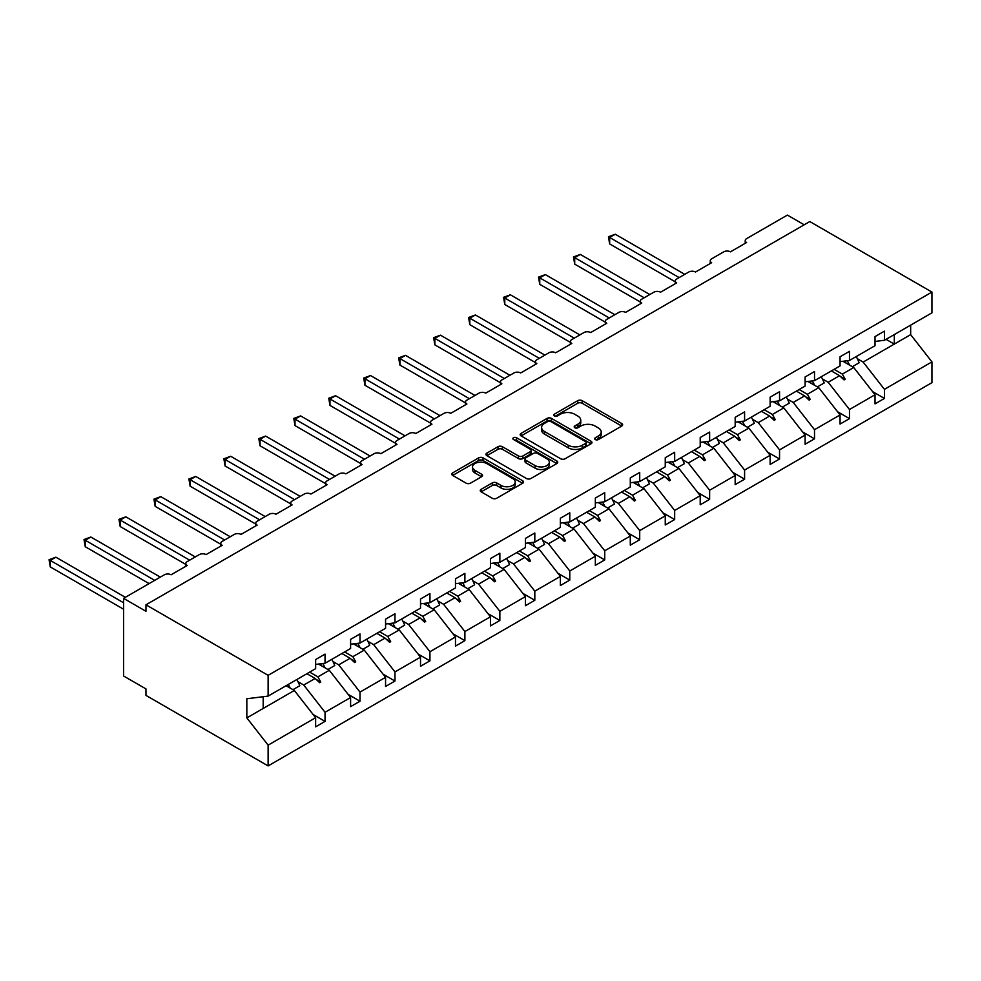 <?xml version="1.0" encoding="UTF-8"?>
<svg xmlns="http://www.w3.org/2000/svg" width="981" height="981" viewBox="0 0 981 981"><rect width="100%" height="100%" fill="white"/><g stroke="black" fill="none" stroke-linecap="round" stroke-linejoin="round"><path stroke-width="1.47" d="M595.283 439.562A2.183 1.263 0 0 0 598.361 439.562L621.733 426.061A3.115 1.79 0 0 0 622.641 424.798A3.115 1.79 0 0 0 621.733 423.522L582.138 400.665A3.115 1.79 0 0 0 577.735 400.665L554.363 414.154A2.183 1.263 0 0 0 553.725 415.049A2.183 1.263 0 0 0 554.363 415.932A2.183 1.263 0 0 0 557.441 415.932L560.47 414.19A9.957 5.751 0 0 1 574.547 414.19L577.846 416.091A9.957 5.751 0 0 1 580.764 420.162A9.957 5.751 0 0 1 577.846 424.221L574.817 425.962A2.183 1.263 0 0 0 574.179 426.858A2.183 1.263 0 0 0 574.817 427.741A2.183 1.263 0 0 0 577.907 427.741L580.924 425.999A9.957 5.751 0 0 1 595.001 425.999L598.3 427.9A9.957 5.751 0 0 1 601.218 431.971A9.957 5.751 0 0 1 598.3 436.03L595.283 437.784A2.183 1.263 0 0 0 594.645 438.666A2.183 1.263 0 0 0 595.283 439.562L595.283 437.784M481.168 489.311A3.115 1.79 0 0 0 480.249 490.586A3.115 1.79 0 0 0 481.168 491.849L492.278 498.262A3.115 1.79 0 0 0 496.668 498.262L522.628 483.277A3.115 1.79 0 0 0 523.547 482.014A3.115 1.79 0 0 0 522.628 480.739L483.032 457.882A3.115 1.79 0 0 0 478.63 457.882L452.67 472.867A3.115 1.79 0 0 0 451.763 474.13A3.115 1.79 0 0 0 452.67 475.405L466.098 483.155A3.115 1.79 0 0 0 470.5 483.155L481.597 476.741A3.115 1.79 0 0 0 482.517 475.466A3.115 1.79 0 0 0 481.597 474.203L474.951 470.353A8.326 4.807 0 0 1 472.511 466.956A8.326 4.807 0 0 1 477.649 462.517A8.326 4.807 0 0 1 486.723 463.559L512.781 478.605A8.326 4.807 0 0 1 515.221 482.014A8.326 4.807 0 0 1 510.083 486.453A8.326 4.807 0 0 1 501.021 485.411L496.668 482.897A3.115 1.79 0 0 0 492.278 482.897L481.168 489.311L481.168 491.849L492.278 485.485L492.278 482.897M875.027 341.449L884.433 340.272L931.95 312.841L931.95 292.08L809.803 221.559L145.973 604.811L145.973 611.286L123.569 598.349L164.354 574.792A4.758 2.747 180 0 1 171.074 574.792L187.212 565.485A4.758 2.747 0 0 1 185.826 563.535A4.758 2.747 0 0 1 187.212 561.598L199.315 554.608A4.758 2.747 180 0 1 206.047 554.608L222.172 545.301A4.758 2.747 0 0 1 220.786 543.351A4.758 2.747 0 0 1 222.172 541.414L234.275 534.424A4.758 2.747 180 0 1 241.007 534.424L257.145 525.117A4.758 2.747 0 0 1 255.747 523.167A4.758 2.747 0 0 1 257.145 521.23L269.248 514.24A4.758 2.747 180 0 1 275.968 514.24L292.105 504.921A4.758 2.747 0 0 1 290.707 502.983A4.758 2.747 0 0 1 292.105 501.046L304.208 494.056A4.758 2.747 180 0 1 310.928 494.056L327.065 484.737A4.758 2.747 0 0 1 325.667 482.799A4.758 2.747 0 0 1 327.065 480.862L339.168 473.872A4.758 2.747 180 0 1 345.888 473.872L362.026 464.553A4.758 2.747 0 0 1 360.628 462.615A4.758 2.747 0 0 1 362.026 460.678L374.129 453.688A4.758 2.747 180 0 1 380.849 453.688L396.986 444.368A4.758 2.747 0 0 1 395.601 442.431A4.758 2.747 0 0 1 396.986 440.494L409.089 433.504A4.758 2.747 180 0 1 415.809 433.504L431.947 424.184A4.758 2.747 0 0 1 430.561 422.247A4.758 2.747 0 0 1 431.947 420.309L444.05 413.32A4.758 2.747 180 0 1 450.77 413.32L466.907 404A4.758 2.747 0 0 1 465.521 402.063A4.758 2.747 0 0 1 466.907 400.125L479.01 393.136A4.758 2.747 180 0 1 485.742 393.136L501.867 383.816A4.758 2.747 0 0 1 500.482 381.879A4.758 2.747 0 0 1 501.867 379.929L513.97 372.952A4.758 2.747 180 0 1 520.703 372.952L536.84 363.632A4.758 2.747 0 0 1 535.442 361.695A4.758 2.747 0 0 1 536.84 359.745L548.943 352.768A4.758 2.747 180 0 1 555.663 352.768L571.8 343.448A4.758 2.747 0 0 1 570.402 341.511A4.758 2.747 0 0 1 571.8 339.561L583.903 332.571A4.758 2.747 180 0 1 590.623 332.571L606.761 323.264A4.758 2.747 0 0 1 605.363 321.314A4.758 2.747 0 0 1 606.761 319.377L618.864 312.387A4.758 2.747 180 0 1 625.584 312.387L641.721 303.08A4.758 2.747 0 0 1 640.323 301.13A4.758 2.747 0 0 1 641.721 299.193L653.824 292.203A4.758 2.747 180 0 1 660.544 292.203L676.682 282.896A4.758 2.747 0 0 1 675.296 280.946A4.758 2.747 0 0 1 676.682 279.009L688.785 272.019A4.758 2.747 180 0 1 695.504 272.019L711.642 262.7A4.758 2.747 0 0 1 710.256 260.762A4.758 2.747 0 0 1 711.642 258.825L723.745 251.835A4.758 2.747 180 0 1 730.465 251.835L746.602 242.515A4.758 2.747 0 0 1 745.217 240.578A4.758 2.747 0 0 1 746.602 238.641L787.4 215.084L804.199 224.796M931.95 292.08L268.12 675.333L145.973 604.811M560.691 458.765A3.115 1.79 0 0 0 565.093 458.765L591.04 443.78A3.115 1.79 0 0 0 591.96 442.505A3.115 1.79 0 0 0 591.04 441.242L551.445 418.384A3.115 1.79 0 0 0 547.055 418.384L521.095 433.369A3.115 1.79 0 0 0 520.175 434.632A3.115 1.79 0 0 0 521.095 435.907L560.691 458.765M514.375 440.028A2.183 1.263 0 0 1 516.582 440.334L516.582 437.747L556.84 460.984A3.115 1.79 0 0 1 557.748 462.259A3.115 1.79 0 0 1 556.84 463.535L530.88 478.52A3.115 1.79 0 0 1 526.478 478.52L486.883 455.65L486.883 453.112A3.115 1.79 0 0 0 485.975 454.387A3.115 1.79 0 0 0 486.883 455.65M486.883 453.112L497.992 446.698A3.115 1.79 0 0 1 502.395 446.698L518.446 455.969A3.115 1.79 0 0 0 522.848 455.969L530.218 451.714A3.115 1.79 0 0 0 531.126 450.451A3.115 1.79 0 0 0 530.218 449.175L513.504 439.525A2.183 1.263 0 0 1 512.867 438.642A2.183 1.263 0 0 1 514.203 437.477A2.183 1.263 0 0 1 516.582 437.747M268.12 675.333L268.12 696.105L315.637 668.674L315.637 659.551L325.042 654.119L325.042 663.242L315.637 664.407M313.147 714.524L325.042 721.403L325.042 712.28L350.597 697.528L329.309 670.293L318.506 664.051M297.979 681.709L303.754 685.045L325.042 712.28M325.042 663.242L350.597 648.49L350.597 639.367L360.002 633.934L360.002 643.058L350.597 644.223M348.108 694.34L360.002 701.219L360.002 692.096L385.558 677.344L364.27 650.109L353.467 643.867M332.939 661.525L338.715 664.86L360.002 692.096M360.002 643.058L385.558 628.306L385.558 619.183L394.975 613.75L394.975 622.861L385.558 624.039M383.068 674.155L394.975 681.035L394.975 671.911L420.518 657.16L399.23 629.925L388.427 623.683M367.9 641.329L373.675 644.664L394.975 671.911M394.975 622.861L420.518 608.122L420.518 598.999L429.936 593.554L429.936 602.677L420.518 603.855M418.029 653.971L429.936 660.851L429.936 651.727L455.478 636.976L434.191 609.741L423.387 603.499M402.86 621.145L408.636 624.48L429.936 651.727M429.936 602.677L455.478 587.926L455.478 578.815L464.896 573.37L464.896 582.493L455.478 583.67M452.989 633.787L464.896 640.654L464.896 631.543L490.439 616.791L469.151 589.544L458.348 583.315M437.82 600.961L443.608 604.296L464.896 631.543M464.896 582.493L490.439 567.741L490.439 558.618L499.856 553.186L499.856 562.309L490.439 563.486M487.949 613.603L499.856 620.47L499.856 611.347L525.411 596.607L504.111 569.36L493.308 563.131M472.793 580.777L478.569 584.112L499.856 611.347M499.856 562.309L525.411 547.557L525.411 538.434L534.817 533.002L534.817 542.125L525.411 543.302M522.922 593.419L534.817 600.286L534.817 591.163L560.372 576.411L539.072 549.176L528.269 542.947M507.753 560.592L513.529 563.928L534.817 591.163M534.817 542.125L560.372 527.373L560.372 518.25L569.777 512.818L569.777 521.941L560.372 523.118M557.882 573.235L569.777 580.102L569.777 570.979L595.332 556.227L574.032 528.992L563.241 522.763M542.714 540.408L548.489 543.744L569.777 570.979M569.777 521.941L595.332 507.189L595.332 498.066L604.737 492.634L604.737 501.757L595.332 502.934M592.843 553.051L604.737 559.918L604.737 550.795L630.293 536.043L609.005 508.808L598.202 502.566M577.674 520.224L583.45 523.56L604.737 550.795M604.737 501.757L630.293 487.005L630.293 477.882L639.71 472.45L639.71 481.573L630.293 482.75M627.803 532.867L639.71 539.734L639.71 530.611L665.253 515.859L643.965 488.624L633.162 482.382M612.635 500.04L618.41 503.376L639.71 530.611M639.71 481.573L665.253 466.821L665.253 457.698L674.67 452.266L674.67 461.389L665.253 462.554M662.764 512.683L674.67 519.55L674.67 510.427L700.213 495.675L678.926 468.44L668.122 462.198M647.595 479.856L653.371 483.192L674.67 510.427M674.67 461.389L700.213 446.637L700.213 437.514L709.631 432.081L709.631 441.205L700.213 442.37M697.724 492.499L709.631 499.366L709.631 490.242L735.174 475.491L713.886 448.256L703.083 442.014M682.555 459.672L688.331 463.007L709.631 490.242M709.631 441.205L735.174 426.453L735.174 417.33L744.591 411.897L744.591 421.021L735.174 422.186M732.684 472.302L744.591 479.182L744.591 470.058L770.134 455.307L748.846 428.072L738.043 421.83M717.516 439.488L723.304 442.823L744.591 470.058M744.591 421.021L770.134 406.269L770.134 397.146L779.552 391.713L779.552 400.837L770.134 402.002M767.645 452.118L779.552 458.998L779.552 449.874L805.107 435.123L783.807 407.888L773.003 401.646M752.488 419.304L758.264 422.639L779.552 449.874M779.552 400.837L805.107 386.085L805.107 376.962L814.512 371.529L814.512 380.64L805.107 381.817M802.617 431.934L814.512 438.814L814.512 429.69L840.067 414.938L818.767 387.703L807.964 381.462M787.449 399.108L793.224 402.443L814.512 429.69M814.512 380.64L840.067 365.901L840.067 356.777L849.472 351.333L849.472 360.456L840.067 361.633M837.578 411.75L849.472 418.629L849.472 409.506L875.027 394.754L875.027 403.878L884.433 398.433L884.433 389.322L931.95 361.891L931.95 382.651L268.12 765.916L145.973 695.394L145.973 688.92L123.569 675.983L123.569 598.349M822.409 378.924L828.185 382.259L849.472 409.506M884.433 340.272L884.433 331.149L875.027 336.593L875.027 345.704L849.472 360.456M872.538 391.566L884.433 398.433M857.369 358.739L863.145 362.075L884.433 389.322M268.12 696.105L246.832 698.754L246.832 717.908L294.337 690.477L286.109 685.719M294.337 690.477L315.637 717.712L315.637 726.835L325.042 721.403M360.002 701.219L350.597 706.651L350.597 697.528M394.975 681.035L385.558 686.467L385.558 677.344M429.936 660.851L420.518 666.283L420.518 657.16M464.896 640.654L455.478 646.099L455.478 636.976M499.856 620.47L490.439 625.915L490.439 616.791M534.817 600.286L525.411 605.718L525.411 596.607M569.777 580.102L560.372 585.534L560.372 576.411M604.737 559.918L595.332 565.35L595.332 556.227M639.71 539.734L630.293 545.166L630.293 536.043M674.67 519.55L665.253 524.982L665.253 515.859M709.631 499.366L700.213 504.798L700.213 495.675M744.591 479.182L735.174 484.614L735.174 475.491M779.552 458.998L770.134 464.43L770.134 455.307M814.512 438.814L805.107 444.246L805.107 435.123M849.472 418.629L840.067 424.062L840.067 414.938M246.832 717.908L268.12 745.143L315.637 717.712M268.12 745.143L268.12 765.916M303.754 685.045L315.159 678.46L319.659 682.702L320.775 682.053L317.905 676.865L329.309 670.293M309.665 672.12L317.905 676.865M306.918 673.702L315.159 678.46M338.715 664.86L350.119 658.276L354.619 662.518L355.735 661.868L352.866 656.681L364.27 650.109M344.625 651.936L352.866 656.681M341.879 653.518L350.119 658.276M373.675 644.664L385.079 638.091L389.58 642.334L390.696 641.684L387.826 636.497L399.23 629.925M379.598 631.739L387.826 636.497M376.839 633.334L385.079 638.091M408.636 624.48L420.04 617.907L424.54 622.15L425.668 621.5L422.786 616.313L434.191 609.741M414.558 611.555L422.786 616.313M411.799 613.15L420.04 617.907M443.608 604.296L455 597.723L459.5 601.966L460.629 601.316L457.759 596.129L469.151 589.544M449.519 591.371L457.759 596.129M446.76 592.965L455 597.723M478.569 584.112L489.96 577.539L494.461 581.782L495.589 581.132L492.72 575.945L504.111 569.36M484.479 571.187L492.72 575.945M481.732 572.781L489.96 577.539M513.529 563.928L524.921 557.343L529.433 561.598L530.549 560.948L527.68 555.761L539.072 549.176M519.44 551.003L527.68 555.761M516.693 552.597L524.921 557.343M548.489 543.744L559.893 537.159L564.394 541.414L565.51 540.764L562.64 535.577L574.032 528.992M554.4 530.819L562.64 535.577M551.653 532.413L559.893 537.159M583.45 523.56L594.854 516.975L599.354 521.23L600.47 520.58L597.601 515.393L609.005 508.808M589.36 510.635L597.601 515.393M586.613 512.229L594.854 516.975M618.41 503.376L629.814 496.791L634.315 501.033L635.43 500.396L632.561 495.209L643.965 488.624M624.333 490.451L632.561 495.209M621.574 492.033L629.814 496.791M653.371 483.192L664.775 476.607L669.275 480.849L670.391 480.212L667.521 475.025L678.926 468.44M659.293 470.267L667.521 475.025M656.534 471.849L664.775 476.607M688.331 463.007L699.735 456.423L704.235 460.665L705.364 460.028L702.482 454.841L713.886 448.256M694.254 450.083L702.482 454.841M691.495 451.665L699.735 456.423M723.304 442.823L734.695 436.238L739.196 440.481L740.324 439.831L737.454 434.644L748.846 428.072M729.214 429.899L737.454 434.644M726.455 431.481L734.695 436.238M758.264 422.639L769.656 416.054L774.156 420.297L775.284 419.647L772.415 414.46L783.807 407.888M764.174 409.715L772.415 414.46M761.428 411.297L769.656 416.054M793.224 402.443L804.616 395.87L809.129 400.113L810.245 399.463L807.375 394.276L818.767 387.703M799.135 389.518L807.375 394.276M796.388 391.112L804.616 395.87M828.185 382.259L839.589 375.686L844.089 379.929L845.205 379.279L842.336 374.092L853.74 367.519L875.027 394.754M834.095 369.334L842.336 374.092M853.74 367.519L842.937 361.278M831.348 370.928L839.589 375.686M863.145 362.075L910.662 334.644L931.95 361.891M886.064 339.34L894.304 344.098L894.304 334.582M910.662 325.14L910.662 334.644M263.19 708.466L263.19 696.718M840.545 376.594L845.205 379.279M805.585 396.778L810.245 399.463M770.625 416.962L775.284 419.647M735.664 437.146L740.324 439.831M700.704 457.33L705.364 460.028M665.731 477.514L670.391 480.212M630.771 497.698L635.43 500.396M595.81 517.882L600.47 520.58M560.85 538.066L565.51 540.764M525.89 558.263L530.549 560.948M490.929 578.447L495.589 581.132M455.969 598.631L460.629 601.316M421.008 618.815L425.668 621.5M386.036 638.999L390.696 641.684M351.075 659.183L355.735 661.868M316.115 679.367L320.775 682.053M596.154 439.868L598.3 438.617A9.957 5.751 0 0 0 601.218 434.558L601.218 431.971M580.764 420.162L580.764 422.75A9.957 5.751 0 0 1 577.846 426.809L575.688 428.047M621.733 423.522L621.733 426.061L582.138 403.252A3.115 1.79 0 0 0 577.735 403.252L555.234 416.238M591.003 443.804L551.445 420.972A3.115 1.79 0 0 0 547.055 420.972L521.132 435.932M585.547 443.4A2.183 1.263 0 0 0 586.184 442.505A2.183 1.263 0 0 0 585.547 441.622L550.782 421.548A2.183 1.263 0 0 0 547.705 421.548L544.516 423.4A9.957 5.751 0 0 0 541.598 427.458A9.957 5.751 0 0 0 544.516 431.517L568.281 445.239A9.957 5.751 0 0 0 582.358 445.239L585.547 443.4L585.547 445.987A2.183 1.263 0 0 0 586.184 445.092L586.184 442.505M541.598 427.458L541.598 430.046A9.957 5.751 0 0 0 544.516 434.117L544.516 431.517M585.547 445.987L582.358 447.827A9.957 5.751 0 0 1 568.281 447.827L544.516 434.117M486.919 455.675L497.992 449.286L497.992 446.698M531.126 450.451L531.126 453.038A3.115 1.79 0 0 1 530.218 454.301L522.848 458.556A3.115 1.79 0 0 1 518.446 458.556L502.395 449.286A3.115 1.79 0 0 0 497.992 449.286M516.582 440.334L556.791 463.547M535.111 465.595A8.326 4.807 0 0 0 544.185 466.637A8.326 4.807 0 0 0 549.323 462.198A8.326 4.807 0 0 0 546.883 458.801L537.698 453.492A3.115 1.79 0 0 0 533.296 453.492L525.926 457.747A3.115 1.79 0 0 0 525.019 459.022A3.115 1.79 0 0 0 525.926 460.285L535.111 465.595L535.111 468.182A8.326 4.807 0 0 0 544.185 469.225A8.326 4.807 0 0 0 549.323 464.786L549.323 462.198M525.019 459.022L525.019 461.61A3.115 1.79 0 0 0 525.926 462.873L525.926 460.285M535.111 468.182L525.926 462.873M515.221 482.014L515.221 484.602A8.326 4.807 0 0 1 510.083 489.041A8.326 4.807 0 0 1 501.021 487.998L496.668 485.485A3.115 1.79 0 0 0 492.278 485.485M472.511 466.956L472.511 469.543A8.326 4.807 0 0 0 474.951 472.94L474.951 470.353M481.561 476.766L474.951 472.94M522.591 483.302L483.032 460.469A3.115 1.79 0 0 0 478.63 460.469L452.719 475.429M608.441 236.764L609.667 237.476L609.667 243.95L608.441 236.764L615.271 234.238L609.667 237.476L679.146 277.586M609.667 243.95L675.296 281.829M615.271 234.238L684.75 274.349M847.216 360.738A25.359 14.641 60 0 1 849.558 365.104M856.18 356.581A25.359 14.641 60 0 1 859.172 362.762L852.342 366.71M844.8 361.045A21.557 12.446 60 0 1 846.039 363.068M573.48 256.948L574.707 257.66L574.707 264.134L573.48 256.948L580.311 254.422L574.707 257.66L644.186 297.77M574.707 264.134L640.323 302.013M580.311 254.422L649.79 294.533M812.256 380.922A25.359 14.641 60 0 1 814.598 385.288M821.22 376.778A25.359 14.641 60 0 1 824.212 382.946L817.381 386.894M809.84 381.229A21.557 12.446 60 0 1 811.079 383.252M538.52 277.132L539.746 277.844L539.746 284.318L538.52 277.132L545.35 274.606L539.746 277.844L609.226 317.954M539.746 284.318L605.363 322.197M545.35 274.606L614.829 314.717M777.283 401.119A25.359 14.641 60 0 1 779.637 405.472M786.259 396.962A25.359 14.641 60 0 1 789.251 403.13L782.421 407.078M774.88 401.413A21.557 12.446 60 0 1 776.118 403.436M503.56 297.317L504.786 298.028L504.786 304.502L503.56 297.317L510.39 294.791L504.786 298.028L574.265 338.138M504.786 304.502L570.402 342.381M510.39 294.791L579.869 334.901M742.323 421.303A25.359 14.641 60 0 1 744.677 425.656M751.299 417.146A25.359 14.641 60 0 1 754.291 423.314L747.448 427.262M739.919 421.597A21.557 12.446 60 0 1 741.158 423.62M468.599 317.501L469.825 318.212L469.825 324.686L468.599 317.501L475.429 314.975L469.825 318.212L539.305 358.323M469.825 324.686L535.442 362.565M475.429 314.975L544.896 355.097M707.362 441.487A25.359 14.641 60 0 1 709.717 445.84M716.338 437.33A25.359 14.641 60 0 1 719.331 443.498L712.488 447.446M704.947 441.781A21.557 12.446 60 0 1 706.185 443.804M433.627 337.685L434.865 338.396L434.865 344.871L433.627 337.685L440.469 335.171L434.865 338.396L504.332 378.507M434.865 344.871L500.482 382.749M440.469 335.171L509.936 375.282M672.402 461.671A25.359 14.641 60 0 1 674.744 466.024M681.378 457.514A25.359 14.641 60 0 1 684.37 463.682L677.528 467.63M669.986 461.965A21.557 12.446 60 0 1 671.225 464.001M398.666 357.869L399.905 358.58L399.905 365.055L398.666 357.869L405.509 355.355L399.905 358.58L469.372 398.691M399.905 365.055L465.521 402.933M405.509 355.355L474.976 395.466M637.442 481.855A25.359 14.641 60 0 1 639.784 486.208M646.418 477.698A25.359 14.641 60 0 1 649.41 483.878L642.567 487.815M635.026 482.149A21.557 12.446 60 0 1 636.264 484.185M363.706 378.065L364.944 378.776L364.944 385.239L363.706 378.065L370.536 375.539L364.944 378.776L434.411 418.887M364.944 385.239L430.561 423.13M370.536 375.539L440.015 415.65M602.481 502.039A25.359 14.641 60 0 1 604.823 506.404M611.457 497.882A25.359 14.641 60 0 1 614.437 504.062L607.607 507.999M600.065 502.333A21.557 12.446 60 0 1 601.304 504.369M328.745 398.249L329.972 398.96L329.972 405.423L328.745 398.249L335.576 395.723L329.972 398.96L399.451 439.071M329.972 405.423L395.601 443.314M335.576 395.723L405.055 435.834M567.521 522.223A25.359 14.641 60 0 1 569.863 526.589M576.485 518.066A25.359 14.641 60 0 1 579.477 524.246L572.646 528.195M565.105 522.53A21.557 12.446 60 0 1 566.344 524.553M293.785 418.433L295.011 419.145L295.011 425.607L293.785 418.433L300.615 415.907L295.011 419.145L364.491 459.255M295.011 425.607L360.628 463.498M300.615 415.907L370.095 456.018M532.56 542.407A25.359 14.641 60 0 1 534.903 546.773M541.524 538.25A25.359 14.641 60 0 1 544.516 544.43L537.686 548.379M530.145 542.714A21.557 12.446 60 0 1 531.383 544.737M258.825 438.617L260.051 439.329L260.051 445.791L258.825 438.617L265.655 436.091L260.051 439.329L329.53 479.439M260.051 445.791L325.667 483.682M265.655 436.091L335.134 476.202M497.588 562.591A25.359 14.641 60 0 1 499.942 566.957M506.564 558.434A25.359 14.641 60 0 1 509.556 564.615L502.726 568.563M495.184 562.898A21.557 12.446 60 0 1 496.423 564.921M223.864 458.801L225.09 459.513L225.09 465.975L223.864 458.801L230.694 456.275L225.09 459.513L294.57 499.623M225.09 465.975L290.707 503.866M230.694 456.275L300.174 496.386M462.627 582.775A25.359 14.641 60 0 1 464.982 587.141M471.603 578.618A25.359 14.641 60 0 1 474.596 584.799L467.753 588.747M460.224 583.082A21.557 12.446 60 0 1 461.45 585.105M188.904 478.986L190.13 479.697L190.13 486.171L188.904 478.986L195.734 476.459L190.13 479.697L259.609 519.807M190.13 486.171L255.747 524.05M195.734 476.459L265.201 516.57M427.667 602.959A25.359 14.641 60 0 1 430.021 607.325M436.643 598.802A25.359 14.641 60 0 1 439.635 604.983L432.793 608.931M425.251 603.266A21.557 12.446 60 0 1 426.49 605.289M153.931 499.17L155.17 499.881L155.17 506.355L153.931 499.17L160.774 496.644L155.17 499.881L224.637 539.991M155.17 506.355L220.786 544.234M160.774 496.644L230.241 536.754M392.707 623.143A25.359 14.641 60 0 1 395.049 627.509M401.683 618.999A25.359 14.641 60 0 1 404.675 625.167L397.832 629.115M390.291 623.45A21.557 12.446 60 0 1 391.529 625.473M118.971 519.354L120.209 520.065L120.209 526.539L118.971 519.354L125.813 516.828L120.209 520.065L189.676 560.176M120.209 526.539L185.826 564.418M125.813 516.828L195.28 556.938M357.746 643.34A25.359 14.641 60 0 1 360.088 647.693M366.722 639.183A25.359 14.641 60 0 1 369.714 645.351L362.872 649.299M355.33 643.634A21.557 12.446 60 0 1 356.569 645.657M84.01 539.538L85.249 540.249L85.249 546.724L84.01 539.538L90.841 537.012L85.249 540.249L154.716 580.36M85.249 546.724L149.112 583.597M90.841 537.012L160.32 577.122M322.786 663.524A25.359 14.641 60 0 1 325.128 667.877M331.762 659.367A25.359 14.641 60 0 1 334.742 665.535L327.912 669.483M320.37 663.818A21.557 12.446 60 0 1 321.609 665.841M49.05 559.722L50.276 560.433L50.276 566.908L49.05 559.722L55.88 557.196L50.276 560.433L123.569 602.751M50.276 566.908L123.569 609.213M55.88 557.196L125.36 597.319M288.279 684.468A25.359 14.641 60 0 1 290.168 688.061M296.789 679.551A25.359 14.641 60 0 1 299.781 685.719L292.951 689.668M598.3 438.617L598.3 436.03M574.817 427.741L574.817 425.962M577.846 426.809L577.846 424.221M554.363 415.932L554.363 414.154M577.735 403.252L577.735 400.665M582.138 403.252L582.138 400.665M521.095 435.907L521.095 433.369M547.055 420.972L547.055 418.384M551.445 420.972L551.445 418.384M591.04 443.78L591.04 441.242M568.281 447.827L568.281 445.239M582.358 447.827L582.358 445.239M502.395 449.286L502.395 446.698M518.446 458.556L518.446 455.969M522.848 458.556L522.848 455.969M530.218 454.301L530.218 451.714M556.84 463.535L556.84 460.984M496.668 485.485L496.668 482.897M501.021 487.998L501.021 485.411M481.597 476.741L481.597 474.203M452.67 475.405L452.67 472.867M478.63 460.469L478.63 457.882M483.032 460.469L483.032 457.882M522.628 483.277L522.628 480.739M745.217 243.325L745.217 240.578M710.256 263.509L710.256 260.762M675.296 283.693L675.296 280.946M640.323 303.877L640.323 301.13M605.363 324.061L605.363 321.314M570.402 344.245L570.402 341.511M535.442 364.429L535.442 361.695M500.482 384.626L500.482 381.879M465.521 404.81L465.521 402.063M430.561 424.994L430.561 422.247M395.601 445.178L395.601 442.431M360.628 465.362L360.628 462.615M325.667 485.546L325.667 482.799M290.707 505.73L290.707 502.983M255.747 525.914L255.747 523.167M220.786 546.098L220.786 543.351M185.826 566.282L185.826 563.535"/></g></svg>
